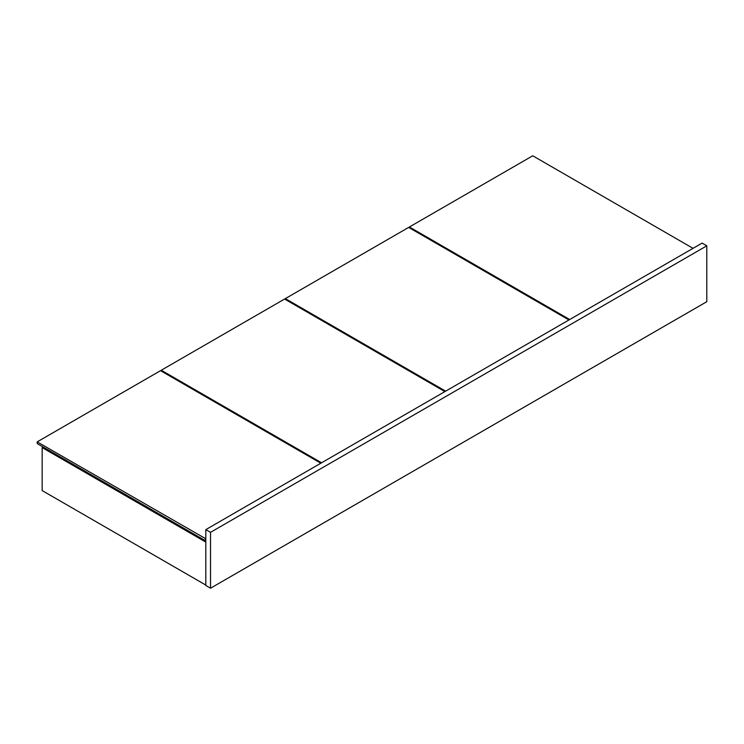 <?xml version="1.0" encoding="UTF-8"?>
<svg xmlns="http://www.w3.org/2000/svg" width="744" height="744" viewBox="0 0 744 744"><rect width="100%" height="100%" fill="white"/><g stroke="black" fill="none" stroke-linecap="round" stroke-linejoin="round"><path stroke-width="1.12" d="M42.166 490.584L205.809 585.063L42.166 490.584L42.166 447.609L43.152 447.032L42.166 447.609L205.809 542.088L42.166 447.609L42.166 490.584M706.8 301.692L706.8 245.827L702.085 243.102L706.8 245.827L210.524 532.341L205.809 529.626L702.085 243.102L205.809 529.626L210.524 532.341L210.524 588.216L205.809 585.491L205.809 529.626L205.809 585.491L210.524 588.216L706.8 301.692L706.8 245.827L210.524 532.341L210.524 588.216L706.8 301.692M532.732 155.784L693.027 248.329L532.732 155.784L409.405 226.985L409.405 227.841L409.405 226.985L532.732 155.784M569.699 319.529L409.405 226.985L569.699 319.529M408.661 227.413L568.955 319.957L408.661 227.413L285.333 298.614L285.333 299.469L285.333 298.614L408.661 227.413M445.637 391.158L285.333 298.614L445.637 391.158M284.589 299.042L444.893 391.595L284.589 299.042L161.271 370.242L161.271 371.107L161.271 370.242L284.589 299.042M321.566 462.796L161.271 370.242L321.566 462.796M205.437 540.73L205.437 539.009L205.437 540.73L37.2 443.591L37.2 441.871L160.527 370.67L320.822 463.224L160.527 370.67L37.2 441.871L37.2 443.591L205.437 540.73M205.809 538.796L37.2 441.871L205.809 538.796"/></g></svg>
